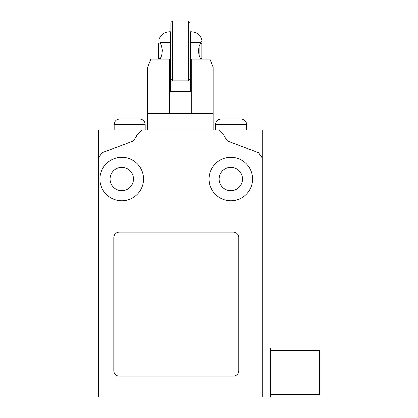 <?xml version="1.0" encoding="UTF-8"?>
<svg xmlns="http://www.w3.org/2000/svg" width="418" height="418" viewBox="0 0 418 418"><rect width="100%" height="100%" fill="white"/><g stroke="black" fill="none" stroke-linecap="round" stroke-linejoin="round"><path stroke-width="0.63" d="M147.664 129.946L147.664 113.586L169.473 113.586L169.473 59.063L150.888 59.063L147.664 67.246L147.664 113.586L213.091 113.586L191.282 113.586L191.282 59.063L209.862 59.063L213.091 67.246L213.091 129.946M201.371 41.476L200.718 42.709C202.49 39.412 202.49 39.412 200.718 42.709L199.083 46.649L198.451 51.315L199.349 55.944L200.718 59.063M189.918 33.733L190.462 33.733L190.462 91.777L170.288 91.777L170.288 31.805L169.337 31.805C163.835 32.16 160.293 34.981 158.709 40.259L158.824 40.462M170.288 31.805L170.288 42.709L160.037 42.709C158.26 39.417 158.26 39.417 160.037 42.709L158.297 43.441L158.297 58.337L160.157 58.833L161.667 55.124L162.299 50.463L161.405 45.828L159.739 42.15M190.462 68.04L189.918 68.04M172.472 50.886L172.472 20.9L170.837 22.535L170.837 79.237L172.472 80.873L172.472 50.886M188.283 80.873L189.918 79.237L189.918 22.535L188.283 20.9L188.283 80.873L172.472 80.873M190.462 33.733L190.462 31.805L191.418 31.805L190.462 31.805L190.462 42.709L200.718 42.709L200.535 43.07L201.91 43.441L201.91 58.337L200.53 58.703M191.418 31.805C196.92 32.165 200.462 34.981 202.04 40.259L201.946 40.436M161.019 56.963L161.019 44.815M199.187 55.458L199.187 46.314M270.341 350.754L319.409 350.754L319.409 394.373L270.341 394.373M262.159 348.032L270.341 348.032L270.341 397.1L98.591 397.1L98.591 157.884L102.123 152.779L133.227 141.059L136.754 135.96L136.754 135.395L142.209 129.946L218.541 129.946L223.991 135.395L223.991 135.96L227.523 141.059L258.627 152.779L262.159 157.884L262.159 397.1M246.62 129.946L246.62 124.491A5.45 5.45 0 0 0 241.17 119.041L220.997 119.041A5.45 5.45 0 0 0 215.542 124.491L215.542 129.946M114.13 129.946L114.13 124.491A5.45 5.45 0 0 1 119.579 119.041L139.753 119.041A5.45 5.45 0 0 1 145.208 124.491L145.208 129.946M121.763 157.205A21.809 21.809 0 0 1 143.573 179.019A21.809 21.809 0 0 1 121.763 200.828A21.809 21.809 0 0 1 99.954 179.019A21.809 21.809 0 0 1 121.763 157.205M133.483 179.019A11.725 11.725 0 0 1 121.763 190.739A11.725 11.725 0 0 1 110.038 179.019A11.725 11.725 0 0 1 121.763 167.294A11.725 11.725 0 0 1 133.483 179.019M209 179.019A21.809 21.809 0 0 1 230.809 157.205A21.809 21.809 0 0 1 252.618 179.019A21.809 21.809 0 0 1 230.809 200.828A21.809 21.809 0 0 1 209 179.019M230.809 190.739A11.725 11.725 0 0 1 219.084 179.019A11.725 11.725 0 0 1 230.809 167.294A11.725 11.725 0 0 1 242.529 179.019A11.725 11.725 0 0 1 230.809 190.739M119.234 232.131L233.338 232.131A5.45 5.45 0 0 1 238.788 237.581L238.788 370.62A5.45 5.45 0 0 1 233.338 376.069L119.234 376.069A5.45 5.45 0 0 1 113.78 370.62L113.78 237.581A5.45 5.45 0 0 1 119.234 232.131M218.541 129.946L262.159 129.946L262.159 157.884M98.591 157.884L98.591 129.946L142.209 129.946M246.62 124.491L215.542 124.491M114.13 124.491L145.208 124.491M188.283 20.9L172.472 20.9M170.837 42.709L170.288 42.709M170.837 59.063L170.288 59.063"/></g></svg>
